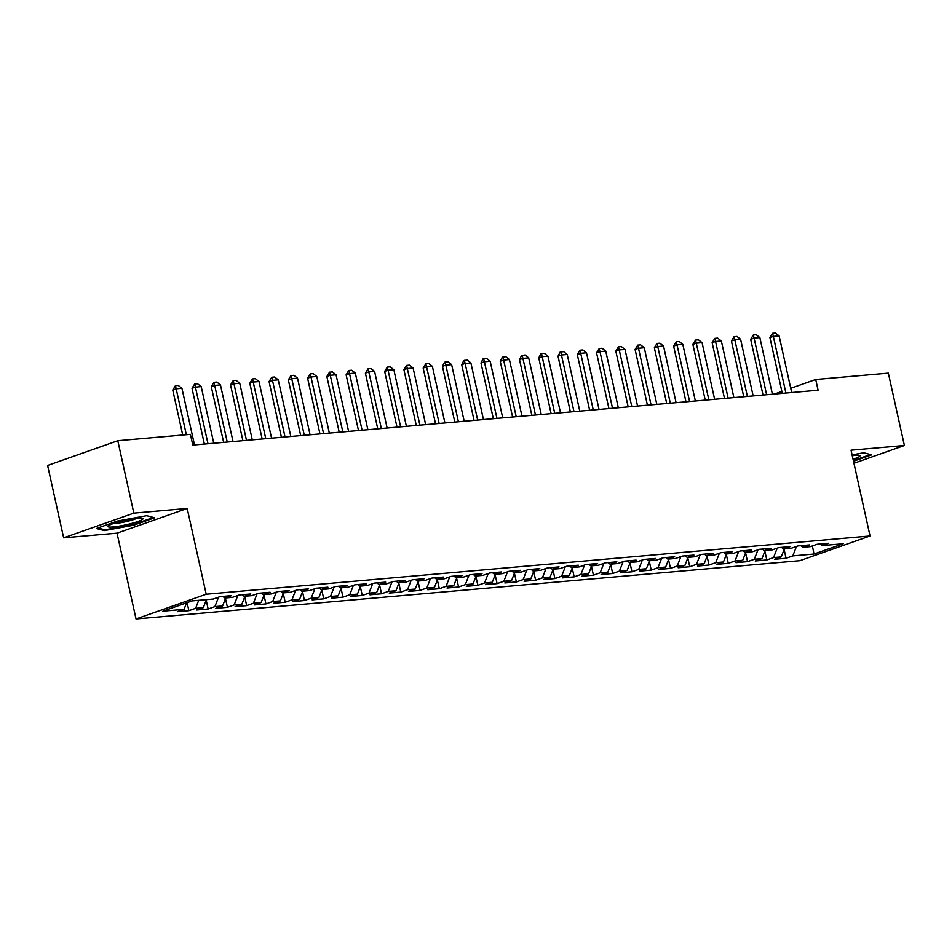 <?xml version="1.0" encoding="UTF-8"?>
<svg xmlns="http://www.w3.org/2000/svg" width="952" height="952" viewBox="0 0 952 952"><rect width="100%" height="100%" fill="white"/><g stroke="black" fill="none" stroke-linecap="round" stroke-linejoin="round"><path stroke-width="1.43" d="M136.029 618.955L799.87 560.704L870.057 535.976L206.215 594.226L136.029 618.955L117.013 533.168L187.199 508.439L133.839 513.116L63.653 537.844L117.013 533.168M63.653 537.844L47.6 465.457L117.786 440.728L133.839 513.116M812.413 545.948L813.996 554.052L843.21 543.759L822.028 545.615L828.752 543.247L817.197 544.258L810.461 546.626L802.762 547.305L809.497 544.937L797.931 545.948L791.195 548.316L783.496 548.995L790.231 546.626L778.677 547.638L771.941 550.006L764.23 550.684L770.965 548.316L759.41 549.328L752.675 551.696L744.964 552.374L751.699 550.006L740.144 551.018L733.409 553.386L725.698 554.064L732.433 551.696L720.878 552.707L714.143 555.075L706.443 555.754L713.167 553.386L701.612 554.397L694.877 556.777L687.177 557.444L693.913 555.075L682.346 556.087L675.611 558.467L667.911 559.133L674.647 556.765L663.092 557.777L656.356 560.157L648.645 560.823L655.381 558.455L643.826 559.467L637.09 561.847L629.379 562.513L636.114 560.145L624.56 561.156L617.824 563.536L610.113 564.215L616.848 561.835L605.293 562.846L598.558 565.226L590.859 565.904L597.594 563.524L586.027 564.536L579.292 566.916L571.593 567.594L578.328 565.214L566.761 566.226L560.026 568.606L552.327 569.284L559.062 566.904L547.507 567.928L540.772 570.296L533.06 570.974L539.796 568.594L528.241 569.617L521.506 571.985L513.794 572.664L520.53 570.284L508.975 571.307L502.239 573.675L494.528 574.353L501.264 571.973L489.709 572.997L482.973 575.365L475.274 576.043L482.01 573.663L470.443 574.687L463.707 577.055L456.008 577.733L462.743 575.365L451.177 576.376L444.453 578.745L436.742 579.423L443.477 577.055L431.922 578.066L425.187 580.434L417.476 581.113L424.211 578.745L412.656 579.756L405.921 582.124L398.21 582.803L404.945 580.434L393.39 581.446L386.655 583.814L378.944 584.492L385.679 582.124L374.124 583.136L367.389 585.504L359.689 586.182L366.425 583.814L354.858 584.825L348.123 587.194L340.423 587.872L347.159 585.504L335.592 586.515L328.868 588.883L321.157 589.562L327.893 587.194L316.338 588.205L309.602 590.573L301.891 591.251L308.627 588.883L297.072 589.895L290.336 592.275L282.625 592.941L289.36 590.573L277.805 591.585L271.07 593.965L263.371 594.631L270.094 592.263L258.539 593.274L251.804 595.654L244.105 596.321L250.84 593.953L239.273 594.964L232.538 597.344L224.839 598.011L231.574 595.643L220.007 596.654L213.284 599.034L192.09 600.89L162.875 611.184L184.069 609.328L177.334 611.696L188.889 610.684L195.624 608.304L203.323 607.638L196.6 610.006L208.155 608.994L214.89 606.614L222.59 605.948L215.854 608.316L227.421 607.305L234.156 604.925L241.856 604.246L235.12 606.626L246.675 605.615L253.41 603.235L261.122 602.557L254.386 604.937L265.941 603.925L272.677 601.545L280.388 600.867L273.652 603.247L285.207 602.235L291.943 599.855L299.654 599.177L292.918 601.557L304.473 600.533L311.209 598.165L318.908 597.487L312.173 599.867L323.74 598.844L330.475 596.476L338.174 595.797L331.439 598.177L343.006 597.154L349.741 594.786L357.44 594.107L350.705 596.487L362.26 595.464L368.995 593.096L376.706 592.418L369.971 594.798L381.526 593.774L388.261 591.406L395.972 590.728L389.237 593.096L400.792 592.084L407.527 589.716L415.239 589.038L408.503 591.406L420.058 590.395L426.793 588.027L434.493 587.348L427.757 589.716L439.324 588.705L446.06 586.337L453.759 585.658L447.023 588.027L458.59 587.015L465.314 584.647L473.025 583.969L466.29 586.337L477.844 585.325L484.58 582.957L492.291 582.279L485.556 584.647L497.111 583.635L503.846 581.267L511.557 580.589L504.822 582.957L516.377 581.946L523.112 579.578L530.823 578.899L524.088 581.267L535.643 580.256L542.378 577.888L550.077 577.209L543.342 579.578L554.909 578.566L561.644 576.186L569.344 575.52L562.608 577.888L574.175 576.876L580.898 574.496L588.61 573.83L581.874 576.198L593.429 575.187L600.165 572.807L607.876 572.14L601.14 574.508L612.695 573.497L619.431 571.117L627.142 570.45L620.407 572.818L631.961 571.807L638.697 569.427L646.396 568.749L639.673 571.129L651.227 570.117L657.963 567.737L665.662 567.059L658.927 569.439L670.494 568.427L677.229 566.047L684.928 565.369L678.193 567.749L689.76 566.737L696.483 564.357L704.194 563.679L697.459 566.059L709.014 565.048L715.749 562.668L723.461 561.989L716.725 564.369L728.28 563.346L735.015 560.978L742.727 560.3L735.991 562.68L747.546 561.656L754.281 559.288L761.981 558.61L755.257 560.99L766.812 559.966L773.548 557.598L781.247 556.92L774.511 559.3L786.078 558.277L784.127 549.518M813.996 554.052L792.814 555.909L786.078 558.277M117.786 440.728L190.412 434.362L192.792 445.084L818.101 390.213L815.721 379.491L790.743 388.297M781.247 556.92L784.365 548.923M773.548 557.598L777.225 548.15M822.028 545.615L820.029 544.008M761.981 558.61L765.099 550.613M754.281 559.288L757.959 549.84M802.762 547.305L800.775 545.698M742.727 560.3L745.832 552.303M735.015 560.978L738.692 551.529M783.496 548.995L781.509 547.388M723.461 561.989L726.566 553.993M715.749 562.668L719.426 553.219M764.23 550.684L762.243 549.078M704.194 563.679L707.3 555.682M696.483 564.357L700.16 554.909M744.964 552.374L742.976 550.768M684.928 565.369L688.046 557.372M677.229 566.047L680.894 556.599M725.698 554.064L723.71 552.457M665.662 567.059L668.78 559.062M657.963 567.737L661.64 558.288M706.443 555.754L704.444 554.147M646.396 568.749L649.514 560.752M638.697 569.427L642.374 559.978M687.177 557.444L685.19 555.837M627.142 570.45L630.248 562.442M619.431 571.117L623.108 561.668M667.911 559.133L665.924 557.527M607.876 572.14L610.982 564.131M600.165 572.807L603.842 563.358M648.645 560.823L646.658 559.217M588.61 573.83L591.727 565.821M580.898 574.496L584.576 565.048M629.379 562.513L627.392 560.907M569.344 575.52L572.461 567.511M561.644 576.186L565.309 566.737M610.113 564.215L608.126 562.596M550.077 577.209L553.195 569.201M542.378 577.888L546.055 568.427M590.859 565.904L588.86 564.298M530.823 578.899L533.929 570.891M523.112 579.578L526.789 570.129M571.593 567.594L569.605 565.988M511.557 580.589L514.663 572.58M503.846 581.267L507.523 571.819M552.327 569.284L550.339 567.678M492.291 582.279L495.397 574.27M484.58 582.957L488.257 573.509M533.06 570.974L531.073 569.367M473.025 583.969L476.143 575.96M465.314 584.647L468.991 575.198M513.794 572.664L511.807 571.057M453.759 585.658L456.877 577.662M446.06 586.337L449.725 576.888M494.528 574.353L492.541 572.747M434.493 587.348L437.611 579.351M426.793 588.027L430.471 578.578M475.274 576.043L473.275 574.437M415.239 589.038L418.344 581.041M407.527 589.716L411.204 580.268M456.008 577.733L454.021 576.127M395.972 590.728L399.078 582.731M388.261 591.406L391.938 581.958M436.742 579.423L434.755 577.816M376.706 592.418L379.812 584.421M368.995 593.096L372.672 583.647M417.476 581.113L415.488 579.506M357.44 594.107L360.558 586.111M349.741 594.786L353.406 585.337M398.21 582.803L396.222 581.196M338.174 595.797L341.292 587.8M330.475 596.476L334.152 587.027M378.944 584.492L376.956 582.886M318.908 597.487L322.026 589.49M311.209 598.165L314.886 588.717M359.689 586.182L357.69 584.576M299.654 599.177L302.76 591.18M291.943 599.855L295.62 590.407M340.423 587.872L338.436 586.265M280.388 600.867L283.494 592.87M272.677 601.545L276.354 592.096M321.157 589.562L319.17 587.955M261.122 602.557L264.228 594.56M253.41 603.235L257.088 593.786M301.891 591.251L299.904 589.645M241.856 604.246L244.973 596.25M234.156 604.925L237.821 595.476M282.625 592.941L280.638 591.335M222.59 605.948L225.707 597.939M214.89 606.614L218.567 597.166M263.371 594.631L261.372 593.025M203.323 607.638L206.441 599.629M195.624 608.304L198.73 600.307M244.105 596.321L242.117 594.714M184.069 609.328L186.592 602.83M224.839 598.011L222.851 596.404M781.866 391.427L774.404 394.045M853.944 463.279L904.4 445.5L888.347 373.125L815.721 379.491M187.199 508.439L206.215 594.226M904.4 445.5L851.04 450.189L870.057 535.976M792.814 555.909L796.479 546.46M154.676 517.781L146.656 515.687L117.501 521.042L96.366 528.491L104.387 530.585L133.542 525.23L154.676 517.781M853.492 461.268L871.687 454.866L863.666 452.771L852.088 454.901M188.889 610.684L187.104 602.64M208.155 608.994L206.215 600.224M227.421 607.305L225.469 598.534M246.675 605.615L244.735 596.845M265.941 603.925L264.001 595.155M285.207 602.235L283.268 593.465M304.473 600.533L302.534 591.775M323.74 598.844L321.788 590.085M343.006 597.154L341.054 588.395M362.26 595.464L360.32 586.706M381.526 593.774L379.586 585.016M400.792 592.084L398.852 583.326M420.058 590.395L418.118 581.636M439.324 588.705L437.373 579.947M458.59 587.015L456.639 578.257M477.844 585.325L475.905 576.555M497.111 583.635L495.171 574.865M516.377 581.946L514.437 573.175M535.643 580.256L533.703 571.486M554.909 578.566L552.957 569.796M574.175 576.876L572.223 568.106M593.429 575.187L591.49 566.416M612.695 573.497L610.756 564.726M631.961 571.807L630.022 563.037M651.227 570.117L649.288 561.347M670.494 568.427L668.542 559.657M689.76 566.737L687.808 557.967M709.014 565.048L707.074 556.277M728.28 563.346L726.34 554.588M747.546 561.656L745.606 552.898M766.812 559.966L764.872 551.208M133.387 524.552L133.542 525.23M104.173 529.621L104.387 530.585M186.342 434.719L176.168 388.809L172.752 390.011L175.418 385.691L178.298 385.441L181.939 388.297L194.494 444.929M182.736 435.04L172.752 390.011M181.939 388.297L176.168 388.809L175.418 385.691M207.988 443.751L195.422 387.119L192.018 388.321L194.672 384.001L197.564 383.751L201.205 386.607L213.76 443.239M204.371 444.072L192.018 388.321M201.205 386.607L195.422 387.119L194.672 384.001M227.242 442.061L214.688 385.429L211.273 386.631L213.938 382.311L216.83 382.061L220.471 384.917L233.026 441.549M223.637 442.382L211.273 386.631M220.471 384.917L214.688 385.429L213.938 382.311M142.407 519.471A17.993 2.273 167.5 0 0 142.431 518.316A17.993 2.273 167.5 0 0 125.438 520.268A17.993 2.273 167.5 0 0 108.397 525.718A17.993 2.273 167.5 0 0 108.159 525.909A17.993 2.273 167.5 0 0 121.499 525.718A17.993 2.273 167.5 0 0 142.407 519.471M153.486 517.471L133.173 524.623L104.922 529.812L97.842 527.967M113.312 523.54A13.625 1.714 167.5 0 0 125.236 521.827A13.625 1.714 167.5 0 0 136.755 518.352M853.04 459.221A17.993 2.273 167.5 0 0 859.418 456.555A17.993 2.273 167.5 0 0 859.442 455.401A17.993 2.273 167.5 0 0 852.242 455.615M870.497 454.556L853.349 460.601M852.337 456.044A13.625 1.714 167.5 0 0 853.765 455.437M246.508 440.371L233.954 383.739L230.539 384.941L233.204 380.622L236.096 380.372L239.737 383.228L252.292 439.86M242.903 440.693L230.539 384.941M239.737 383.228L233.954 383.739L233.204 380.622M265.775 438.682L253.22 382.05L249.805 383.251L252.47 378.932L255.362 378.682L259.003 381.538L271.558 438.17M262.169 439.003L249.805 383.251M259.003 381.538L253.22 382.05L252.47 378.932M285.041 436.992L272.486 380.36L269.071 381.562L271.736 377.242L274.628 376.992L278.258 379.848L290.824 436.48M281.423 437.301L269.071 381.562M278.258 379.848L272.486 380.36L271.736 377.242M304.307 435.302L291.752 378.67L288.337 379.872L291.003 375.552L293.882 375.302L297.524 378.158L310.078 434.79M300.689 435.611L288.337 379.872M297.524 378.158L291.752 378.67L291.003 375.552M323.573 433.612L311.007 376.98L307.603 378.182L310.257 373.862L313.148 373.612L316.79 376.468L329.344 433.1M319.955 433.922L307.603 378.182M316.79 376.468L311.007 376.98L310.257 373.862M342.827 431.922L330.273 375.278L326.857 376.492L329.523 372.172L332.415 371.923L336.056 374.779L348.61 431.411M339.221 432.232L326.857 376.492M336.056 374.779L330.273 375.278L329.523 372.172M362.093 430.233L349.539 373.589L346.123 374.802L348.789 370.483L351.681 370.233L355.322 373.089L367.877 429.721M358.488 430.542L346.123 374.802M355.322 373.089L349.539 373.589L348.789 370.483M381.359 428.543L368.805 371.899L365.389 373.101L368.055 368.793L370.947 368.543L374.588 371.399L387.143 428.031M377.754 428.852L365.389 373.101M374.588 371.399L368.805 371.899L368.055 368.793M400.625 426.853L388.071 370.209L384.656 371.411L387.321 367.103L390.213 366.853L393.842 369.709L406.409 426.341M397.008 427.162L384.656 371.411M393.842 369.709L388.071 370.209L387.321 367.103M419.892 425.163L407.337 368.519L403.922 369.721L406.587 365.413L409.467 365.163L413.108 368.019L425.663 424.651M416.274 425.473L403.922 369.721M413.108 368.019L407.337 368.519L406.587 365.413M439.158 423.462L426.591 366.829L423.176 368.031L425.841 363.723L428.733 363.474L432.375 366.33L444.929 422.962M435.54 423.783L423.176 368.031M432.375 366.33L426.591 366.829L425.841 363.723M458.412 421.772L445.857 365.14L442.442 366.341L444.536 362.236L447.999 361.772L451.641 364.64L464.195 421.272M454.806 422.093L442.442 366.341M451.641 364.64L445.857 365.14L445.108 362.034M477.678 420.082L465.123 363.45L461.708 364.652L463.802 360.546L467.265 360.082L470.907 362.95L483.461 419.582M474.072 420.403L461.708 364.652M470.907 362.95L465.123 363.45L464.374 360.344M496.944 418.392L484.389 361.76L480.974 362.962L483.069 358.856L486.531 358.392L490.173 361.26L502.727 417.892M493.338 418.713L480.974 362.962M490.173 361.26L484.389 361.76L483.64 358.654M516.21 416.702L503.656 360.07L500.24 361.272L502.335 357.167L505.786 356.702L509.427 359.558L521.982 416.202M512.592 417.024L500.24 361.272M509.427 359.558L503.656 360.07L502.906 356.964M535.476 415.012L522.922 358.38L519.506 359.582L521.601 355.465L525.052 355.013L528.693 357.869L541.248 414.513M531.859 415.334L519.506 359.582M528.693 357.869L522.922 358.38L522.16 355.274M554.73 413.323L542.176 356.691L538.761 357.892L540.855 353.775L544.318 353.323L547.959 356.179L560.514 412.823M551.125 413.644L538.761 357.892M547.959 356.179L542.176 356.691L541.426 353.585M573.996 411.633L561.442 355.001L558.027 356.203L560.121 352.085L563.584 351.633L567.225 354.489L579.78 411.133M570.391 411.954L558.027 356.203M567.225 354.489L561.442 355.001L560.692 351.895M593.263 409.943L580.708 353.311L577.293 354.513L579.958 350.193L582.85 349.943L586.491 352.799L599.046 409.431M589.657 410.264L577.293 354.513M586.491 352.799L580.708 353.311L579.958 350.193M612.529 408.253L599.974 351.621L596.559 352.823L599.225 348.503L602.116 348.253L605.758 351.11L618.312 407.742M608.923 408.575L596.559 352.823M605.758 351.11L599.974 351.621L599.225 348.503M631.795 406.563L619.24 349.931L615.825 351.133L618.491 346.814L621.37 346.564L625.012 349.42L637.566 406.052M628.177 406.885L615.825 351.133M625.012 349.42L619.24 349.931L618.491 346.814M651.061 404.874L638.506 348.242L635.091 349.443L637.745 345.124L640.636 344.874L644.278 347.73L656.832 404.362M647.443 405.195L635.091 349.443M644.278 347.73L638.506 348.242L637.745 345.124M670.315 403.184L657.761 346.552L654.345 347.754L657.011 343.434L659.903 343.184L663.544 346.04L676.098 402.672M666.709 403.505L654.345 347.754M663.544 346.04L657.761 346.552L657.011 343.434M689.581 401.494L677.027 344.862L673.611 346.064L676.277 341.744L679.169 341.494L682.81 344.35L695.365 400.982M685.976 401.803L673.611 346.064M682.81 344.35L677.027 344.862L676.277 341.744M708.847 399.804L696.293 343.172L692.877 344.374L695.543 340.054L698.435 339.805L702.076 342.66L714.631 399.293M705.242 400.114L692.877 344.374M702.076 342.66L696.293 343.172L695.543 340.054M728.113 398.115L715.559 341.482L712.144 342.684L714.809 338.365L717.701 338.115L721.342 340.971L733.897 397.603M724.496 398.424L712.144 342.684M721.342 340.971L715.559 341.482L714.809 338.365M747.379 396.425L734.825 339.793L731.41 340.995L734.075 336.675L736.955 336.425L740.596 339.281L753.151 395.913M743.762 396.734L731.41 340.995M740.596 339.281L734.825 339.793L734.075 336.675M766.646 394.735L754.091 338.091L750.676 339.305L753.329 334.985L756.221 334.735L759.863 337.591L772.417 394.223M763.028 395.044L750.676 339.305M759.863 337.591L754.091 338.091L753.329 334.985M785.9 393.045L773.345 336.401L769.93 337.615L772.596 333.295L775.487 333.045L779.129 335.901L791.683 392.533M782.294 393.354L769.93 337.615M779.129 335.901L773.345 336.401L772.596 333.295"/></g></svg>
